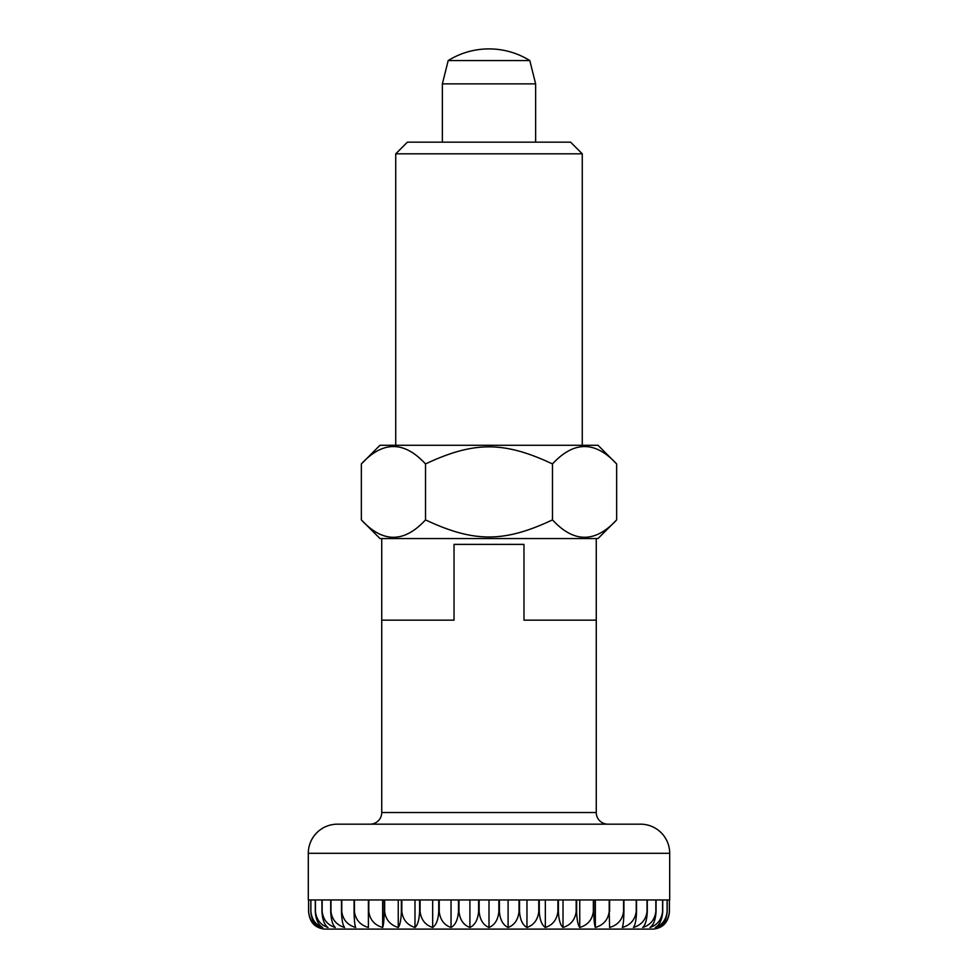 <?xml version="1.0" encoding="UTF-8"?>
<svg xmlns="http://www.w3.org/2000/svg" width="978" height="978" viewBox="0 0 978 978"><rect width="100%" height="100%" fill="white"/><g stroke="black" fill="none" stroke-linecap="round" stroke-linejoin="round"><path stroke-width="1.47" d="M308.302 899.956L308.302 853.317A29.144 29.144 0 0 1 337.447 824.173L640.553 824.173A29.144 29.144 0 0 1 669.698 853.317L669.698 899.956M607.913 824.173A11.663 11.663 0 0 1 596.262 812.522L381.738 812.522A11.663 11.663 0 0 1 370.087 824.173M596.262 538.548L596.262 620.15L523.976 620.15L596.262 620.15L596.262 812.522M523.976 620.15L523.976 544.379L454.024 544.379L523.976 544.379L523.976 620.15M454.024 620.15L454.024 544.379L454.024 620.15L381.738 620.15L454.024 620.15M381.738 812.522L381.738 538.548M529.807 60.563L535.638 83.876L442.362 83.876L448.193 60.563A77.238 77.238 0 0 1 529.807 60.563L448.193 60.563M308.571 899.956L308.571 911.618C309.378 919.76 312.667 925.054 318.437 927.486A17.482 17.482 0 0 0 325.784 929.1L652.216 929.1A17.482 17.482 0 0 0 659.563 927.486C665.333 925.054 668.622 919.76 669.429 911.618L669.429 899.956M308.596 911.618L308.596 899.956L310.808 899.956L310.808 911.618C311.517 919.76 314.415 925.054 319.513 927.486C313.131 925.054 309.488 919.76 308.596 911.618L308.571 911.618M310.894 911.618L310.894 899.956L315.283 899.956L315.283 911.618C315.894 919.76 318.376 925.054 322.716 927.486C315.796 925.054 311.86 919.76 310.894 911.618L310.808 911.618M315.429 911.618L315.429 899.956L321.945 899.956L321.945 911.618C322.447 919.76 324.464 925.054 328.009 927.486C320.65 925.054 316.469 919.76 315.429 911.618L315.283 911.618M322.153 911.618L322.153 899.956L330.711 899.956L330.711 911.618C331.09 919.76 332.63 925.054 335.32 927.486C327.63 925.054 323.229 919.76 322.153 911.618L321.945 911.618M330.967 911.618L330.967 899.956L341.469 899.956L341.469 911.618C341.725 919.76 342.765 925.054 344.574 927.486C336.628 925.054 332.092 919.76 330.967 911.618L330.711 911.618M341.774 911.618L341.774 899.956L354.085 899.956L354.085 911.618C354.207 919.76 354.733 925.054 355.65 927.486C347.545 925.054 342.911 919.76 341.774 911.618L341.469 911.618M354.439 911.618L354.439 899.956L368.388 899.956L368.388 927.486C360.234 925.054 355.576 919.76 354.439 911.618L354.085 911.618M368.792 911.618L368.792 899.956L384.22 899.956L384.22 911.618C384.085 919.76 383.572 925.054 382.655 927.486C374.55 925.054 369.928 919.76 368.792 911.618L368.388 911.618M384.647 911.618L384.647 899.956L401.359 899.956L401.359 911.618C401.102 919.76 400.063 925.054 398.254 927.486C390.295 925.054 385.76 919.76 384.647 911.618L384.22 911.618M401.824 911.618L401.824 899.956L419.599 899.956L419.599 911.618C419.22 919.76 417.692 925.054 414.99 927.486C407.288 925.054 402.899 919.76 401.824 911.618L401.359 911.618M420.088 911.618L420.088 899.956L438.719 899.956L438.719 911.618C438.23 919.76 436.2 925.054 432.667 927.486C425.32 925.054 421.127 919.76 420.088 911.618L419.599 911.618M439.232 911.618L439.232 899.956L458.474 899.956L458.474 911.618C457.863 919.76 455.381 925.054 451.041 927.486C444.134 925.054 440.198 919.76 439.232 911.618L438.719 911.618M458.988 911.618L458.988 899.956L478.609 899.956L478.609 911.618C477.887 919.76 474.99 925.054 469.905 927.486C463.523 925.054 459.892 919.76 458.988 911.618L458.474 911.618M479.134 911.618L479.134 899.956L498.866 899.956L498.866 911.618C498.059 919.76 494.77 925.054 489 927.486C483.23 925.054 479.941 919.76 479.134 911.618L478.609 911.618M499.391 911.618L499.391 899.956L519.012 899.956L519.012 911.618C518.108 919.76 514.477 925.054 508.095 927.486C503.01 925.054 500.113 919.76 499.391 911.618L498.866 911.618M519.526 911.618L519.526 899.956L538.768 899.956L538.768 911.618C537.802 919.76 533.866 925.054 526.959 927.486C522.619 925.054 520.137 919.76 519.526 911.618L519.012 911.618M539.281 911.618L539.281 899.956L557.912 899.956L557.912 911.618C556.873 919.76 552.68 925.054 545.333 927.486C541.8 925.054 539.77 919.76 539.281 911.618L538.768 911.618M558.401 911.618L558.401 899.956L576.176 899.956L576.176 911.618C575.101 919.76 570.712 925.054 563.01 927.486C560.308 925.054 558.78 919.76 558.401 911.618L557.912 911.618M576.641 911.618L576.641 899.956L593.353 899.956L593.353 911.618C592.24 919.76 587.705 925.054 579.746 927.486C577.937 925.054 576.898 919.76 576.641 911.618L576.176 911.618M593.78 911.618L593.78 899.956L609.208 899.956L609.208 911.618C608.071 919.76 603.45 925.054 595.345 927.486C594.428 925.054 593.915 919.76 593.78 911.618L593.353 911.618M609.612 911.618L609.612 899.956L623.561 899.956L623.561 911.618C622.424 919.76 617.766 925.054 609.612 927.486L609.208 911.618M623.915 911.618L623.915 899.956L636.226 899.956L636.226 911.618C635.089 919.76 630.455 925.054 622.35 927.486C623.267 925.054 623.793 919.76 623.915 911.618L623.561 911.618M636.531 911.618L636.531 899.956L647.033 899.956L647.033 911.618C645.908 919.76 641.372 925.054 633.426 927.486C635.235 925.054 636.275 919.76 636.531 911.618L636.226 911.618M647.289 911.618L647.289 899.956L655.847 899.956L655.847 911.618C654.771 919.76 650.37 925.054 642.68 927.486C645.37 925.054 646.91 919.76 647.289 911.618L647.033 911.618M656.055 911.618L656.055 899.956L662.571 899.956L662.571 911.618C661.531 919.76 657.35 925.054 649.991 927.486C653.536 925.054 655.553 919.76 656.055 911.618L655.847 911.618M662.717 911.618L662.717 899.956L667.106 899.956L667.106 911.618C666.14 919.76 662.204 925.054 655.284 927.486C659.624 925.054 662.106 919.76 662.717 911.618L662.571 911.618M667.192 911.618L667.192 899.956L669.404 899.956L669.404 911.618C668.512 919.76 664.869 925.054 658.487 927.486C663.585 925.054 666.483 919.76 667.192 911.618L667.106 911.618M535.638 83.876L535.638 142.165M442.362 142.165L442.362 83.876M308.596 899.956L310.808 899.956M310.894 899.956L315.283 899.956M315.429 899.956L321.945 899.956M322.153 899.956L330.711 899.956M330.967 899.956L341.469 899.956M341.774 899.956L354.085 899.956M382.655 927.486L382.655 899.956M398.254 927.486L398.254 899.956M414.99 927.486L414.99 899.956M432.667 927.486L432.667 899.956M451.041 927.486L451.041 899.956M469.905 927.486L469.905 899.956M489 927.486L489 899.956M508.095 927.486L508.095 899.956M526.959 927.486L526.959 899.956M545.333 927.486L545.333 899.956M563.01 927.486L563.01 899.956M579.746 927.486L579.746 899.956M595.345 927.486L595.345 899.956M623.915 899.956L636.226 899.956M636.531 899.956L647.033 899.956M647.289 899.956L655.847 899.956M656.055 899.956L662.571 899.956M662.717 899.956L667.106 899.956M667.192 899.956L669.404 899.956M361.347 519.893C382.728 543.071 404.122 543.071 425.516 519.893C473.988 542.668 504.012 542.668 552.484 519.893C573.878 543.071 595.272 543.071 616.653 519.893L598.01 538.548L379.99 538.548L361.347 519.893L361.347 463.939L379.99 445.283L598.01 445.283L616.653 463.939C595.272 440.76 573.878 440.76 552.484 463.939C504.012 441.164 473.988 441.164 425.516 463.939C404.122 440.76 382.728 440.76 361.347 463.939M395.735 445.283L395.735 153.827L407.398 142.165L570.602 142.165L582.265 153.827L582.265 445.283M395.735 153.827L582.265 153.827M552.484 519.893L552.484 463.939M616.653 519.893L616.653 463.939M425.516 519.893L425.516 463.939M669.698 853.317L308.302 853.317"/></g></svg>
